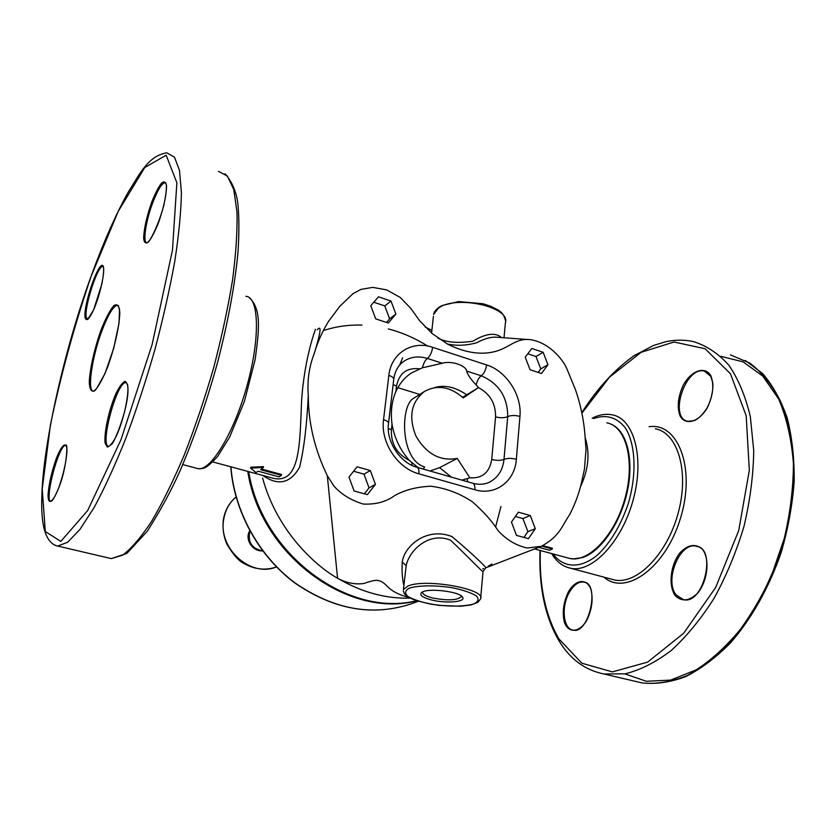 <?xml version="1.0" encoding="UTF-8"?>
<svg xmlns="http://www.w3.org/2000/svg" width="836" height="836" viewBox="0 0 836 836"><rect width="100%" height="100%" fill="white"/><g stroke="black" fill="none" stroke-linecap="round" stroke-linejoin="round"><path stroke-width="1.25" d="M573.183 558.939L582.828 557.476C601 551.363 620.542 523.012 627.303 491.505C634.169 459.988 627.063 431.46 611.921 424.594L611.461 424.385M538.154 372.417L540.767 368.885L536.001 356.523L527.798 353.774M547.956 364.747L541.467 373.504L530.066 369.752L525.227 357.181L531.811 348.476L543.139 352.29L547.956 364.747L540.767 368.885M543.139 352.29L536.001 356.523M386.566 322.445L389.618 318.84L384.769 305.903L373.786 302.224M395.888 314.075L388.312 323.02L375.709 318.871L370.787 305.704L378.478 296.811L390.987 301.033L395.888 314.075L389.618 318.84M390.987 301.033L384.769 305.903M409.117 597.479C399.65 595.138 392.45 591.522 387.496 586.6C384.236 582.953 380.955 580.884 377.642 580.403C375.51 579.996 370.933 581.02 363.921 583.476C355.488 584.657 347.034 583.1 338.549 578.794C362.061 592.41 386.002 598.858 410.392 598.148M461.932 480.136L469.853 477.795L457.229 458.389L439.59 467.658L451.607 477.293M327.315 475.715C314.66 449.507 308.317 422.765 308.285 395.501C307.136 380.599 309.111 366.649 314.2 353.628C317.67 341.861 322.477 331.077 328.632 321.285L339.782 306.331L353.095 293.593L361.016 289.381L372.751 287.375L386.734 289.914L400.298 297.501L410.884 308.494L419.651 320.784L432.087 333.491L447.803 344.275C466.237 353.273 482.821 355.457 497.535 350.827C510.587 346.532 516.982 337.545 531.497 339.803C551.258 343.544 564.519 362.019 567.226 369.648L575.461 389.691C580.957 405.711 584.207 421.929 585.19 438.336L586.015 449.695L584.437 469.132L582.619 477.523C579.975 490.847 575.607 503.282 569.525 514.84C561.499 526.502 560.183 535.845 541.373 546.305L527.182 548.019C516.084 545.521 506.386 539.722 498.068 530.641C491.976 521.027 483.354 511.36 472.204 501.663C459.382 493.209 445.567 488.067 430.78 486.228C416.506 486.865 404.405 490.032 394.477 495.738C386.033 501.84 375.657 504.62 363.326 504.056C351.099 500.367 341.276 494.348 333.846 485.998L327.315 475.715L337.566 578.219C318.307 567.675 277.531 533.232 262.588 477.993M535.291 528.697L528.446 538.656L516.481 535.395L511.444 522.082L518.393 512.165L530.275 515.509L535.291 528.697L527.903 531.644L522.928 518.571L515.384 516.46M375.427 484.368L367.38 494.64L354.098 491.014L348.967 477.032L357.139 466.822L370.317 470.532L375.427 484.368L369.052 487.869L363.994 474.148L353.597 471.243M457.229 458.389C440.164 461.462 426.391 454.011 415.91 436.016C408.281 416.788 411.166 401.907 424.552 391.384C437.427 384.487 450.332 386.671 463.238 397.926L478.474 387.58L476.186 384.915C470.877 379.429 467.711 374.831 466.687 371.111C466.091 365.384 450.876 360.431 442.328 363.252L422.441 367.777L411.291 373.044C404.614 377.548 399.472 383.714 395.888 391.53C391.718 401.259 390.433 412.169 392.042 424.239C394.331 437.761 400.068 449.799 409.264 460.364L418.094 467.585M434.166 472.183L455.515 478.307M424.552 391.384L413.548 398.344C400.308 405.126 399.942 459.81 424.594 466.958L423.277 469.069M429.955 470.981L439.59 467.658M478.474 387.58L462.59 397.319M434.459 387.674C444.292 384.57 454.993 386.911 466.561 394.686M431.439 599.934C422.243 597.458 419.014 594.95 421.741 592.4C427.447 587.603 460.479 591.595 462.653 597.332C465.934 602.066 445.713 603.655 431.439 599.934M403.307 590.78L404.227 593.445C404.906 594.636 407.299 596.361 411.406 598.628C417.206 601.115 426.35 603.362 438.869 605.379L460.385 606.246L470.699 605.003L477.91 602.348L480.595 598.9C486.416 589.046 425.19 578.115 407.895 586.067L403.422 589.589L406.181 565.617C409.159 550.59 428.774 531.32 450.5 540.181C466.739 555.261 484.148 573.977 483.062 571.427L485.758 567.832C487.461 568.281 471.285 552.721 451.952 536.576C426.663 526.659 404.258 546.054 402.252 562.095C401.708 570.695 402.252 578.512 403.872 585.555M482.706 568.919L483.574 568.49M501.59 337.598C495.403 332.205 485.831 333.407 472.862 341.213C457.532 343.45 445.86 342.394 437.855 338.037M433.424 316.238L431.595 332.947M431.658 332.3L430.968 332.519M447.25 343.983C456.581 346.02 466.373 345.613 476.625 342.76C484.911 338.392 491.944 336.574 497.713 337.305L527.485 339.51M422.765 591.846L422.65 592.107C422.347 594.208 425.618 596.152 432.463 597.939C447.427 600.781 457.02 600.394 461.221 596.768L461.221 595.89M250.591 468.118L250.727 467.251L263.434 466.624L263.35 467.449L250.591 468.118L255.92 472.476L258.387 471.264L279.015 476.865L281.387 475.339L260.696 469.707L263.35 467.449M261.532 469.048L281.492 474.482L281.387 475.339M538.666 547.319L549.252 550.192L550.799 549.67L552.356 549.043L541.759 546.159M542.94 545.678L552.397 548.249L552.356 549.043M580.539 486.542C588.565 469.424 590.101 453.112 585.148 437.604M431.867 330.387L425.137 326.97M262.912 475.485C278.158 486.144 290.385 483.396 299.601 467.219C304.001 448.723 306.896 424.813 308.285 395.501M338.549 578.794L337.566 578.219M314.2 353.597C320.763 332.32 321.787 324.389 317.283 329.812M315.444 329.541C316.52 326.437 304.325 356.606 301.535 401.792C299.8 444.919 300.04 483.73 273.665 478.391L269.798 477.346M248.72 471.65C261.741 554.143 348.298 618.055 416.662 600.676M323.333 330.596C335.769 326.5 348.654 324.671 361.988 325.11M388.353 328.945C401.897 332.456 414.834 338.047 427.154 345.717M500.952 506.553L495.549 527.15M402.618 357.829L399.786 364.726M364.381 493.815L369.052 487.869M370.317 470.532L363.994 474.148M523.921 537.423L527.903 531.644M530.275 515.509L522.928 518.571M593.623 418.596C606.319 414.092 616.926 417.258 625.453 428.074C635.464 444.146 636.917 473.395 628.588 502.593C621.158 524.82 610.865 542.24 597.709 554.843C580.508 569.107 563.339 568.114 553.108 553.965M566.839 567.184L570.863 568.313C592.316 572.869 622.078 541.54 633.26 499.552C644.713 457.626 633.981 418.637 612.37 414.865C605.787 413.569 599.078 414.666 592.222 418.157M552.366 553.766L553.766 556.065M655.382 428.784C677.829 432.87 689.481 471.619 678.226 512.896C667.243 554.226 636.886 584.782 614.575 579.985L610.865 578.993M603.947 577.153C625.558 596.434 665.78 567.874 680.598 517.871C695.907 467.993 677.975 422.107 649.081 426.747M581.908 413.151L609.475 377.182L641.045 352.353L674.015 341.997L705.093 348.737L730.434 373.723L746.182 415.711L749.328 470.354L738.731 530.505L715.658 587.489L683.681 633.239L647.607 662.133L612.36 671.883L581.887 663.22L558.908 638.913C545.344 615.296 539.147 585.827 540.338 550.506M675.154 595.545C681.727 602.045 689.261 601.22 697.757 593.048C707.768 580.654 710.036 559.19 702.491 549.315C695.625 543.306 688.112 544.455 679.961 552.774C670.462 564.979 668.121 585.325 675.154 595.545M568.417 591.783C563.422 602.338 562.085 612.537 564.394 622.392C568.49 633.51 579.338 632.758 586.83 620.291C592.045 609.35 593.382 598.889 590.833 588.91C586.37 577.927 575.544 579.578 568.417 591.783M707.246 407.905C713.139 395.627 714.32 384.863 710.799 375.604C704.894 365.875 691.8 370.39 683.649 384.403C678.017 396.201 676.815 406.693 680.023 415.868C685.457 425.858 698.624 422.295 707.246 407.905M624.785 673.879L646.364 681.277L670.639 680.107L696.388 669.761C713.85 658.329 730.403 642.508 746.046 622.298C760.624 599.934 772.6 575.137 781.942 547.914C789.372 520.107 793.26 492.832 793.604 466.091C791.859 440.551 786.864 418.178 778.64 398.971L762.819 376.127L743.058 361.842L720.747 356.303M730.382 354.851L749.944 363.19C761.972 372.281 772.161 384.978 780.51 401.28C787.512 419.494 791.817 440.258 793.427 463.593C793.312 487.931 790.271 512.876 784.272 538.426L771.607 575.387C760.791 598.858 748.189 619.727 733.799 637.993C718.761 654.285 703.264 666.783 687.307 675.498C671.486 681.883 656.417 684.36 642.09 682.928L635.37 681.35M745.325 360.462L762.578 373.514C772.767 385.333 780.96 400.13 787.188 417.906C792.068 437.176 794.409 458.306 794.2 481.317C792.444 504.944 788.097 528.676 781.169 552.523C769.089 587.677 751.282 619.152 730.225 643.197C715.762 657.754 700.913 668.894 685.677 676.617C670.535 682.28 655.999 684.381 642.09 682.928L603.905 673.983L625.192 673.816C640.303 670.075 655.633 662.311 671.203 650.523C686.565 636.489 700.861 619.079 714.09 598.304C726.327 575.962 736.286 551.99 743.988 526.387C750.111 500.471 753.361 475.214 753.738 450.614L750.341 416.683C745.503 396.254 738.355 379.116 728.919 365.269C718.438 353.576 706.639 345.696 693.535 341.642C684.423 339.625 675.08 339.667 665.529 341.767L653.344 345.519L633.939 355.77C614.45 369.7 597.071 388.667 581.804 412.65M697.945 546.681L696.189 546.18C717.288 547.904 703.473 605.515 683.315 599.611L676.272 595.033C663.972 580.717 679.699 541.812 696.189 546.18L698.217 546.786M584.761 582.337L583.706 582.055C600.426 582.932 588.931 634.921 573.026 630.083C563.088 628.912 561.06 606.403 569.326 592.379C573.695 584.907 578.481 581.469 583.706 582.055L584.918 582.389M706.389 371.801L704.403 371.111L710.778 376.378L712.659 382.46C713.61 386.828 712.011 398.751 707.141 407.728C700.683 418.282 694.402 420.707 693.953 420.665L688.028 421.313C668.351 418.23 685.363 365.844 704.403 371.111L706.619 371.926M276.465 566.944C265.754 570.612 255.126 569.556 244.593 563.788C239.253 561.541 233.328 554.979 226.838 544.069C223.494 536.095 222.345 527.955 223.379 519.647C224.978 510.357 229.2 502.802 236.055 496.992C229.409 502.655 225.302 510.065 223.734 519.229C217.851 548.489 250.748 577.916 276.455 566.933M519.94 416.412C522.092 395.229 506.428 371.017 486.594 364.935L432.661 347.327C412.232 340.137 391.112 353.158 388.855 375.374L383.546 419.63C380.328 442.087 397.434 468.275 418.867 473.813L474.879 489.75C495.476 496.041 514.997 481.181 516.355 459.277L519.94 416.412C515.112 415.147 511.036 415.22 507.713 416.631C507.661 396.995 498.841 383.379 481.243 375.803C484.065 373.619 485.852 370.003 486.594 364.935M422.441 367.777C423.486 363.346 425.137 360.232 427.395 358.445C430.091 356.167 431.846 352.458 432.661 347.327M442.328 363.252L427.395 358.445C418.658 355.77 410.8 356.721 403.83 361.298C398.208 365.238 394.832 371.32 393.725 379.554C393.944 377.945 392.324 376.555 388.855 375.374M418.867 473.813C419.191 469.905 418.491 467.7 416.788 467.209C400.13 462.966 385.918 441.262 388.5 423.591C388.709 422.086 387.058 420.769 383.546 419.63M392.042 424.239L391.394 429.767L388.28 428.46M419.515 368.801C406.839 367.412 399.18 373.18 396.525 386.117L393.129 384.529M396.525 386.117L395.888 391.53M411.855 462.987L412.096 465.433M391.394 429.767C390.872 443.749 396.828 453.948 409.264 460.364M455.463 478.286L472.507 483.166C474.336 483.699 475.13 485.894 474.879 489.75M472.925 483.292C479.018 484.89 484.514 484.525 489.405 482.205C497.953 477.764 502.823 470.156 504.003 459.372C507.347 458.076 511.465 458.044 516.355 459.277M469.842 477.805C482.267 478.61 489.551 472.497 491.725 459.466C496.584 460.678 500.68 460.646 504.003 459.372L507.713 416.631C504.421 418.042 500.367 418.115 495.56 416.861C495.758 403.621 490.063 393.85 478.453 387.559M491.725 459.466L495.56 416.861M476.186 384.915C477.189 380.558 478.882 377.517 481.243 375.803L466.687 371.111M467.146 478.871L467.617 481.766M505.529 320.794C504.296 315.329 501.475 311.567 497.075 309.487L490.533 306.195L483.03 303.74L458.546 301.577L442.035 305.558L438.534 307.627C435.42 310.208 433.779 312.486 433.623 314.44L438.064 308.494C454.847 294.46 511.371 306.843 505.362 322.999L504.035 337.775M409.274 588.189C418.408 585.273 435.66 585.085 452.663 587.802C463.343 590.059 471.274 592.797 476.447 595.995C479.268 599.172 478.296 601.868 473.542 604.062C462.768 606.717 448.713 606.769 431.355 604.219C421.114 602.108 413.277 599.506 407.832 596.423C404.509 593.278 404.99 590.54 409.274 588.189M606.811 422.828C625.955 426.161 635.297 460.709 625.182 497.713C615.306 534.758 589.087 562.576 570.089 558.553L566.892 557.696M402.252 562.095L406.181 565.617M247.759 471.389C260.414 554.686 348.225 619.183 416.934 600.77M230.914 466.833C234.279 511.287 258.993 556.097 294.983 582.88C333.961 609.726 372.856 616.654 411.657 603.686L418.376 601.23M262.629 550.819C251.709 548.688 247.477 542.115 249.943 531.1M51.1 501.37C43.639 502.018 58.844 443.926 65.699 445.431L65.72 445.369C68.27 441.732 66.65 468.944 58.781 487.628C53.807 500.001 51.811 500.806 51.884 500.764L51.1 501.37M58.771 487.712C63.39 474.409 66.117 462.381 66.964 451.618C67.131 440.123 61.833 444.041 56.117 459.037C51.707 471.776 49.031 483.469 48.091 494.097C47.694 505.874 52.793 503.136 58.771 487.712M118.231 305.548L117.353 305.276L118.367 305.694L119.548 309.508L119.015 323.198L113.686 348.393L105.033 373.441L96.391 388.949L93.507 391.175C86.881 391.718 91.939 357.014 101.971 330.638C108.105 314.566 113.236 306.112 117.353 305.276L118.189 305.506M101.02 330.011C94.51 348.33 89.912 368.592 89.264 382.021C89.609 389.283 91.396 392.23 94.625 390.861C98.543 386.619 102.901 378.614 107.698 366.858C114.668 347.515 119.485 325.831 119.809 312.57C119.182 305.757 117.165 303.447 113.748 305.652C109.788 310.532 105.545 318.652 101.02 330.011M108.899 446.351C99.139 447.093 116.841 380.997 125.933 382.606L126.591 382.773L125.933 382.606C126.414 383.661 125.285 379.952 127.563 385.093C130.918 402.074 113.895 445.118 111.24 444.47L108.899 446.351M127.626 384.696L125.201 381.31C122.62 382.313 119.579 386.295 116.099 393.265C109.088 409.097 103.852 432.734 105.117 443.08L107.311 447.051C109.809 446.518 112.85 442.777 116.444 435.828C123.801 419.599 129.267 394.446 127.626 384.696M87.884 319.477L86.244 317.283C84.039 307.387 97.666 265.325 102.744 266.538L103.1 266.621M85.126 317.795C86.463 321.829 89.442 318.85 94.071 308.871C100.017 294.554 104.646 274.198 103.539 267.353C100.905 254.719 82.848 304.544 85.126 317.795M165.695 182.844L164.995 182.593L166.28 184.516C166.772 188.11 165.946 195.091 163.804 205.457C160.115 218.907 155.454 230.485 149.843 240.204L147.073 242.889C142.496 243.36 145.663 221.362 152.674 202.929C157.576 190.19 161.682 183.408 164.995 182.593L165.643 182.77M151.65 202.312C146.603 216.848 143.938 228.886 143.646 238.427C144.2 242.764 145.798 243.966 148.432 242.022C151.525 238.093 154.848 231.771 158.38 223.034C163.699 207.777 166.416 195.384 166.542 185.843C165.841 181.757 164.117 180.889 161.4 183.241C158.286 187.452 155.036 193.806 151.65 202.312M218.478 171.328L227.444 176.114L233.787 189.688L236.996 212.041C237.455 231.112 235.971 253.81 232.533 280.123C227.956 308.024 221.655 337.274 213.619 367.892C204.757 398.469 194.955 427.551 184.202 455.129C173.198 481.055 162.278 503.241 151.421 521.664C140.897 537.496 131.283 548.677 122.578 555.198L111.292 558.605L108.147 557.863M91.228 276.016L118.2 211.435L144.764 167.513L166.155 155.203L176.877 182.791L172.435 250.361L152.142 344.474L120.927 439.872L87.665 510.524L60.819 541.414L45.301 531.518L42.239 488.955L50.432 424.949C60.704 375.385 74.31 325.737 91.228 276.016M54.758 545.312L57.705 546.054L67.653 542.24L79.953 529.397L94.154 507.473C104.375 488.517 114.814 465.788 125.463 439.266C135.975 411.082 145.725 381.425 154.712 350.294C162.968 319.164 169.666 289.475 174.787 261.24C178.852 234.644 181.057 211.79 181.412 192.688L179.5 170.429L174.484 157.158L166.834 152.81C148.359 155.977 140.438 172.603 127.469 193.45C115.075 216.012 102.995 243.495 91.239 275.88C64.142 349.835 43.42 443.529 41.894 494.63C40.556 526.252 45.823 543.39 57.705 546.054L111.292 558.605L126.853 553.411L147.251 531.299C160.355 510.681 171.223 490.648 179.876 471.19C194.255 437.719 206.931 401.081 217.882 361.267C228.082 321.567 234.759 285.578 237.915 253.308C239.263 233.432 239.211 216.503 237.737 202.511C235.961 190.733 231.708 181.161 225.009 173.773M245.878 296.299C258.972 296.843 260.393 337.514 247.216 385.02C234.205 432.546 210.996 470.867 198.289 468.735L196.209 468.181M610.823 578.982L570.863 568.313C563.349 566.714 557.298 562.346 552.711 555.229L551.708 553.589M603.905 673.983C584.803 670.096 569.755 658.904 558.772 640.418C545.041 616.79 538.781 586.799 539.993 550.412M393.725 379.554L388.541 423.194M417.174 467.324L434.26 472.215M419.724 394.435L397.852 387.664M534.413 548.907L570.089 558.553L575.576 558.95M480.7 597.646L483.062 571.427M461.712 596.267L462.653 597.332M461.284 596.152L461.221 596.768M541.373 546.316L485.758 567.832M488.234 566.16L491.955 563.986M328.632 321.285L329.342 320.178M273.633 478.38L269.746 477.335M273.665 478.391L212.793 461.932M230.757 466.791C234.049 511.256 258.7 556.055 294.69 582.87C333.689 609.757 372.678 616.696 411.657 603.686M262.744 550.966C251.542 551.478 244.614 538.144 249.807 530.85M103.131 266.663L103.162 266.715C103.215 267.217 104.887 267.572 101.877 283.958L93.601 309.905L87.655 319.498M182.739 464.576L198.289 468.735C202.991 468.233 204.904 470.48 217.684 456.351L229.607 437.176L244.425 401.353L255.126 359.647C259.244 329.29 261.752 308.766 248.898 297.334"/></g></svg>
